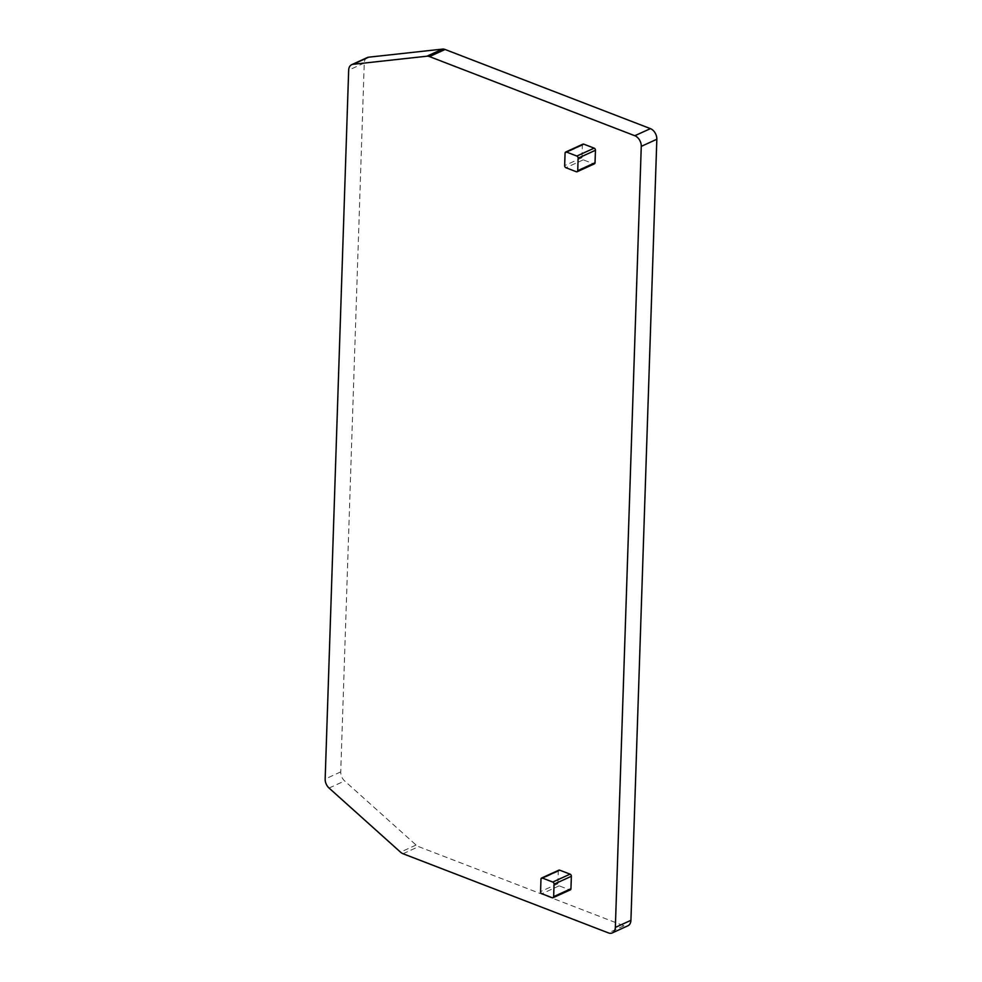 <?xml version="1.0" encoding="UTF-8"?>
<svg xmlns="http://www.w3.org/2000/svg" width="982" height="982" viewBox="0 0 982 982"><rect width="100%" height="100%" fill="white"/><g stroke="black" fill="none" stroke-linecap="round" stroke-linejoin="round"><path stroke-width="0.74" stroke-dasharray="4.91 3.68" d="M582.977 144.133A1.768 1.24 -114.5 0 0 582.375 145.226L581.958 157.697A1.768 1.24 -114.5 0 0 583.247 159.833L593.644 163.834A1.768 1.24 -114.5 0 0 594.429 163.834M558.893 870.15A1.768 1.24 -114.5 0 0 558.292 871.243L557.874 883.714A1.768 1.24 -114.5 0 0 559.163 885.838L569.56 889.839A1.768 1.24 -114.5 0 0 570.346 889.852M367.293 57.557A8.85 6.174 -114.5 0 0 364.261 63.032L340.742 771.901A8.85 6.174 -114.5 0 0 344.633 780.936L416.086 845.036A8.85 6.174 -114.5 0 0 418.627 846.631L623.951 925.781A8.85 6.174 -114.5 0 0 627.891 925.793M364.261 63.032L348.671 70.139M623.951 925.781L608.374 932.888M403.05 853.739L418.627 846.631M416.086 845.036L400.509 852.143M329.056 788.043L344.633 780.936M340.742 771.901L325.165 779.008M569.56 889.839L552.252 897.744M558.292 871.243L540.972 879.136M557.874 883.714L540.566 891.607M559.163 885.838L541.855 893.743M593.644 163.834L576.336 171.74M582.375 145.226L565.067 153.131M581.958 157.697L564.65 165.602M583.247 159.833L565.939 167.726"/><path stroke-width="1.47" d="M348.671 70.139L325.165 779.008A8.85 6.174 -114.5 0 0 329.056 788.043L400.509 852.143A8.85 6.174 -114.5 0 0 403.05 853.739L608.374 932.888A8.85 6.174 -114.5 0 0 612.314 932.9A8.85 6.174 -114.5 0 0 615.346 927.438L630.923 920.318L656.835 139.26A8.85 6.174 -114.5 0 0 650.403 128.63L445.079 49.481A8.85 6.174 -114.5 0 0 442.489 49.1L368.643 57.189A8.85 6.174 -114.5 0 0 367.293 57.557L351.703 64.677A8.85 6.174 -114.5 0 0 348.671 70.139M656.835 139.26L641.258 146.367L615.346 927.438M641.258 146.367A8.85 6.174 -114.5 0 0 634.826 135.737L429.49 56.588A8.85 6.174 -114.5 0 0 426.912 56.207L353.066 64.296A8.85 6.174 -114.5 0 0 351.703 64.677M565.669 152.038L582.977 144.133A1.768 1.24 -114.5 0 1 583.762 144.145L594.159 148.147A1.768 1.24 -114.5 0 1 595.448 150.271L595.031 162.742L577.723 170.647L578.14 158.176A1.768 1.24 -114.5 0 0 576.851 156.052L566.454 152.038A1.768 1.24 -114.5 0 0 565.067 153.131L564.65 165.602A1.768 1.24 -114.5 0 0 565.939 167.726L576.336 171.74A1.768 1.24 -114.5 0 0 577.723 170.647M577.121 171.74L594.429 163.834A1.768 1.24 -114.5 0 0 595.031 162.742M541.585 878.043L558.893 870.15A1.768 1.24 -114.5 0 1 559.679 870.15L570.076 874.152A1.768 1.24 -114.5 0 1 571.364 876.288L570.947 888.747L553.639 896.652L554.057 884.181A1.768 1.24 -114.5 0 0 552.768 882.057L542.371 878.043A1.768 1.24 -114.5 0 0 540.972 879.136L540.566 891.607A1.768 1.24 -114.5 0 0 541.855 893.743L552.252 897.744A1.768 1.24 -114.5 0 0 553.639 896.652M553.038 897.744L570.346 889.852A1.768 1.24 -114.5 0 0 570.947 888.747M612.314 932.9L627.891 925.793A8.85 6.174 -114.5 0 0 630.923 920.318M368.643 57.189L353.066 64.296M426.912 56.207L442.489 49.1M445.079 49.481L429.49 56.588M634.826 135.737L650.403 128.63M571.364 876.288L554.057 884.181M570.076 874.152L552.768 882.057M559.679 870.15L542.371 878.043M595.448 150.271L578.14 158.176M594.159 148.147L576.851 156.052M583.762 144.145L566.454 152.038"/></g></svg>
